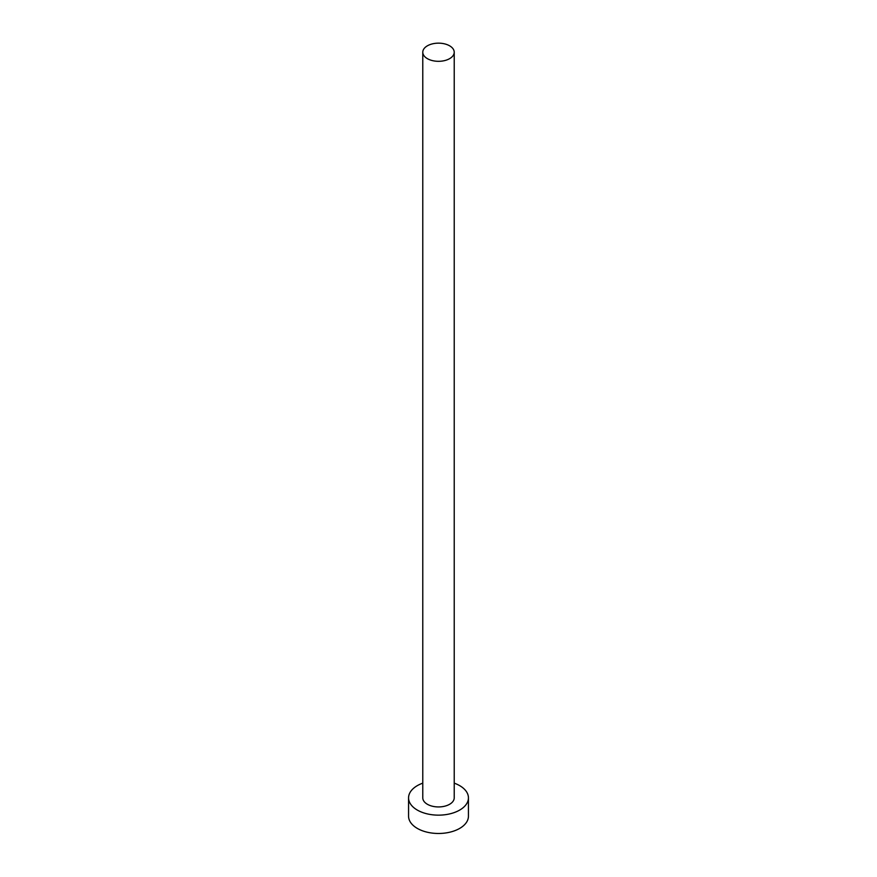 <?xml version="1.0" encoding="UTF-8"?>
<svg xmlns="http://www.w3.org/2000/svg" width="877" height="877" viewBox="0 0 877 877"><rect width="100%" height="100%" fill="white"/><g stroke="black" fill="none" stroke-linecap="round" stroke-linejoin="round"><path stroke-width="1.32" d="M427.384 58.649A15.72 9.077 0 0 0 444.518 60.623A15.72 9.077 0 0 0 454.22 52.236A15.72 9.077 0 0 0 449.616 45.812A15.72 9.077 0 0 0 432.482 43.85A15.72 9.077 0 0 0 422.78 52.236A15.72 9.077 0 0 0 427.384 58.649M422.78 52.236L422.78 797.862A15.72 9.077 0 0 0 427.384 804.275A15.72 9.077 0 0 0 444.518 806.248A15.72 9.077 0 0 0 454.22 797.862L454.22 52.236M422.78 783.15A29.939 17.288 0 0 0 408.561 797.862A29.939 17.288 0 0 0 417.331 810.085A29.939 17.288 0 0 0 449.956 813.834A29.939 17.288 0 0 0 468.439 797.862A29.939 17.288 0 0 0 459.669 785.639A29.939 17.288 0 0 0 454.22 783.15M408.561 797.862L408.561 816.191A29.939 17.288 0 0 0 417.331 828.414A29.939 17.288 0 0 0 449.956 832.163A29.939 17.288 0 0 0 468.439 816.191L468.439 797.862"/></g></svg>
